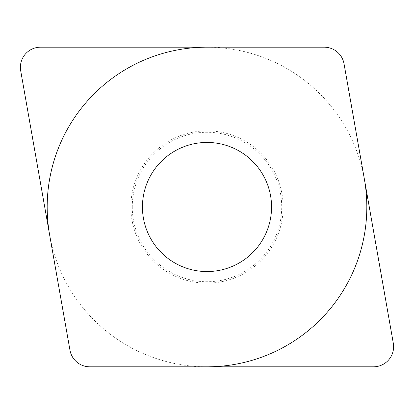 <?xml version="1.0" encoding="UTF-8"?>
<svg xmlns="http://www.w3.org/2000/svg" width="414" height="414" viewBox="0 0 414 414"><rect width="100%" height="100%" fill="white"/><g stroke="black" fill="none" stroke-linecap="round" stroke-linejoin="round"><path stroke-width="0.31" stroke-dasharray="2.07 1.55" d="M324.209 47.18L40.531 47.18A20.136 20.136 0 0 0 20.7 70.81L69.961 350.182A20.136 20.136 0 0 0 89.791 366.82L373.469 366.82A20.136 20.136 0 0 0 393.3 343.19L344.039 63.818A20.136 20.136 0 0 0 324.209 47.18A20.136 20.136 0 0 1 344.039 63.818M130.865 207A76.135 76.135 0 0 0 207 283.135A76.135 76.135 0 0 0 283.135 207A76.135 76.135 0 0 0 207 130.865A76.135 76.135 0 0 0 130.865 207M132.283 207A74.717 74.717 0 0 1 207 132.283A74.717 74.717 0 0 1 281.717 207A74.717 74.717 0 0 1 207 281.717A74.717 74.717 0 0 1 132.283 207M142.442 207A64.558 64.558 0 0 1 207 142.442A64.558 64.558 0 0 1 271.558 207A64.558 64.558 0 0 1 207 271.558A64.558 64.558 0 0 1 142.442 207A64.558 64.558 0 0 0 207 271.558A64.558 64.558 0 0 0 271.558 207A64.558 64.558 0 0 0 207 142.442A64.558 64.558 0 0 0 142.442 207M207 366.82A159.82 159.82 0 0 1 49.608 234.754M207 47.18A159.82 159.82 0 0 1 364.392 179.246M20.7 70.81A20.136 20.136 0 0 1 40.531 47.18M393.3 343.19A20.136 20.136 0 0 1 373.469 366.82M89.791 366.82A20.136 20.136 0 0 1 69.961 350.182"/><path stroke-width="0.62" d="M20.7 70.81A20.136 20.136 0 0 1 40.531 47.18L324.209 47.18A20.136 20.136 0 0 1 344.039 63.818L393.3 343.19A20.136 20.136 0 0 1 373.469 366.82L89.791 366.82A20.136 20.136 0 0 1 69.961 350.182L20.7 70.81L69.961 350.182M142.442 207A64.558 64.558 0 0 0 207 271.558A64.558 64.558 0 0 0 271.558 207A64.558 64.558 0 0 0 207 142.442A64.558 64.558 0 0 0 142.442 207M364.392 179.246A159.82 159.82 0 0 1 207 366.82M49.608 234.754A159.82 159.82 0 0 1 207 47.18M40.531 47.18L324.209 47.18M344.039 63.818L393.3 343.19M373.469 366.82L89.791 366.82"/></g></svg>
